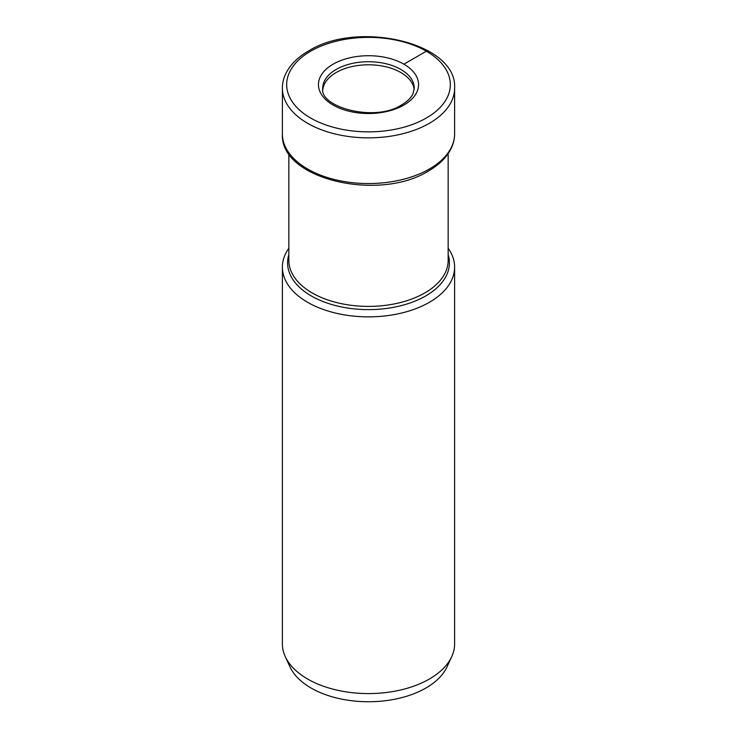 <?xml version="1.0" encoding="UTF-8"?>
<svg xmlns="http://www.w3.org/2000/svg" width="737" height="737" viewBox="0 0 737 737"><rect width="100%" height="100%" fill="white"/><g stroke="black" fill="none" stroke-linecap="round" stroke-linejoin="round"><path stroke-width="1.11" d="M322.834 89.592A45.749 26.412 180 0 1 336.146 72.53A45.749 26.412 180 0 1 384.705 66.505A45.749 26.412 180 0 1 414.166 89.592M448.16 248.249A86.118 49.72 0 0 1 454.618 267.144A86.118 49.72 0 0 1 429.395 302.299A86.118 49.72 180 0 1 335.547 313.078A86.118 49.72 180 0 1 282.382 267.144A86.118 49.72 180 0 1 288.84 248.249M451.717 656.658L446.99 666.921A81.227 46.892 0 0 1 425.931 688.008A81.227 46.892 180 0 1 347.422 700.141A81.227 46.892 180 0 1 290.01 666.921L285.283 656.658A86.118 49.72 180 0 0 346.15 691.877A86.118 49.72 180 0 0 429.395 679.017A86.118 49.72 0 0 0 451.717 656.658A86.118 49.72 0 0 0 454.618 643.862L454.618 267.144M285.283 656.658A86.118 49.72 180 0 1 282.382 643.862L282.382 267.144M428.51 51.01A4.302 2.487 120 0 0 426.355 51.212L403.894 64.183M448.16 153.6L448.16 260.41A79.66 45.989 0 0 1 424.825 292.93A79.66 45.989 180 0 1 338.016 302.898A79.66 45.989 180 0 1 288.84 260.41L288.84 153.6M429.395 168.994A86.118 49.72 0 0 0 454.618 133.839C454.6 139.302 453.237 144.581 450.537 149.675C446.023 157.994 438.681 165.088 428.501 170.966C379.297 202.058 279.59 179.377 282.382 133.839A86.118 49.72 180 0 0 335.547 179.773A86.118 49.72 180 0 0 429.395 168.994M454.618 133.839L454.618 88.136A86.118 49.72 0 0 1 429.395 123.291A86.118 49.72 180 0 1 335.547 134.07A86.118 49.72 180 0 1 282.382 88.136L282.382 133.839M426.355 118.021A81.816 47.232 0 0 0 426.355 51.212A81.816 47.232 0 0 0 310.645 51.212A81.816 47.232 180 0 0 310.645 118.021A81.816 47.232 180 0 0 426.355 118.021M403.894 105.05A50.061 28.9 0 0 0 403.894 64.183A50.061 28.9 0 0 0 333.106 64.183A50.061 28.9 180 0 0 333.106 105.05A50.061 28.9 180 0 0 403.894 105.05M414.249 88.136A45.749 26.412 0 0 0 386.013 63.732A45.749 26.412 0 0 0 336.146 69.453A45.749 26.412 180 0 0 322.751 88.136C318.9 107.206 375.207 122.609 401.739 104.838C407.598 101.347 411.384 97.542 413.116 93.415L414.249 88.136M288.84 254.68A80.923 46.717 180 0 0 331.051 304.317A80.923 46.717 180 0 0 425.719 295.933A80.923 46.717 0 0 0 448.16 254.68M454.618 88.136C457.41 42.599 357.703 19.908 308.499 51C298.282 56.896 290.931 64.018 286.417 72.373C283.745 77.449 282.4 82.701 282.382 88.136"/></g></svg>
